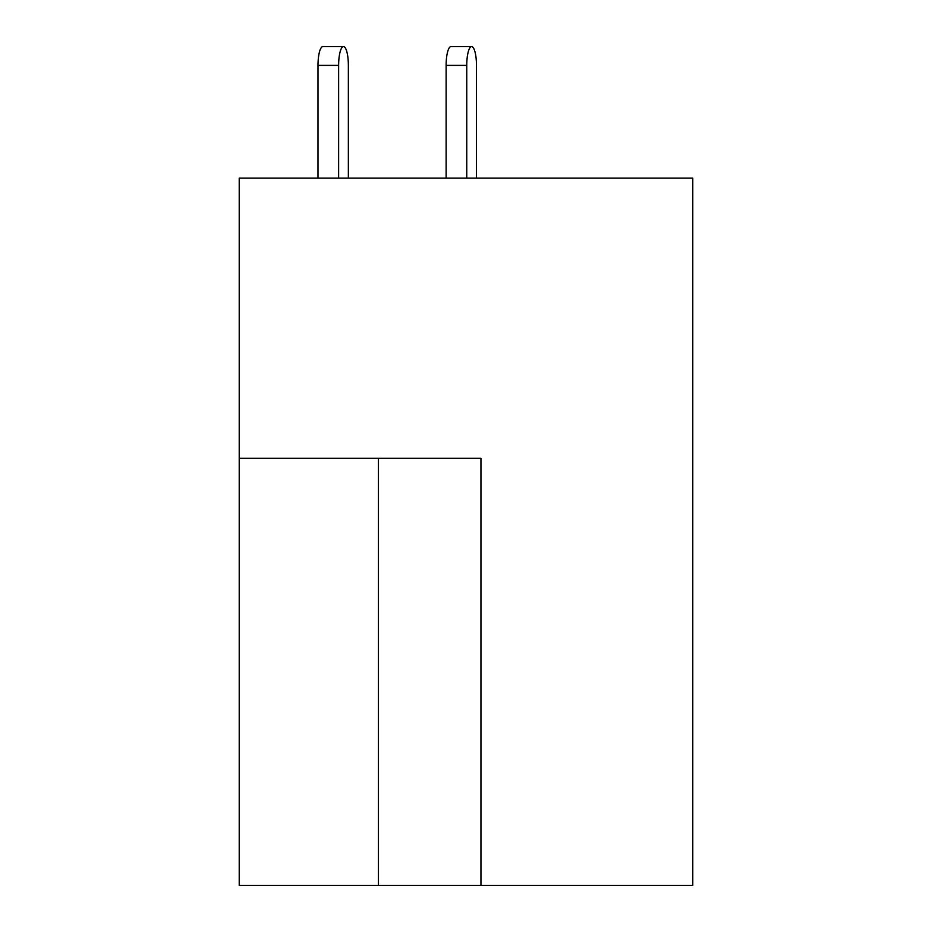 <?xml version="1.0" encoding="UTF-8"?>
<svg xmlns="http://www.w3.org/2000/svg" width="932" height="932" viewBox="0 0 932 932"><rect width="100%" height="100%" fill="white"/><g stroke="black" fill="none" stroke-linecap="round" stroke-linejoin="round"><path stroke-width="1.4" d="M480.947 885.4L692.779 885.4L692.779 178.14L239.221 178.14L239.221 885.4L480.947 885.4L480.947 458.311L239.221 458.311M476.473 178.14L476.473 65.391A18.791 4.858 90 0 0 471.615 46.6A18.791 4.858 90 0 0 466.757 65.391L466.757 178.14M348.358 65.391L348.358 178.14L348.358 65.391A18.791 4.858 90 0 0 343.489 46.6A18.791 4.858 90 0 0 338.631 65.391L338.631 178.14M466.757 65.391L446.125 65.391A18.791 4.858 -90 0 1 450.983 46.6L471.615 46.6M446.125 65.391L446.125 178.14M338.631 65.391L317.998 65.391A18.791 4.858 -90 0 1 322.868 46.6L343.489 46.6M317.998 65.391L317.998 178.14M378.45 458.311L378.45 885.4"/></g></svg>

